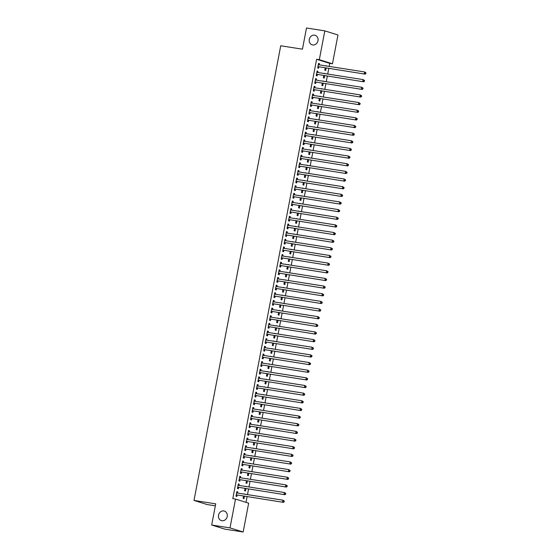 <?xml version="1.0" encoding="UTF-8"?>
<svg xmlns="http://www.w3.org/2000/svg" width="560" height="560" viewBox="0 0 560 560"><rect width="100%" height="100%" fill="white"/><g stroke="black" fill="none" stroke-linecap="round" stroke-linejoin="round"><path stroke-width="0.84" d="M223.804 510.944A4.991 4.389 107.3 0 1 224.357 511.07A4.991 4.389 107.3 0 1 227.143 516.831A4.991 4.389 107.3 0 1 221.935 520.73A4.991 4.389 107.3 0 1 221.382 520.604A4.991 4.389 107.3 0 1 218.596 514.843A4.991 4.389 107.3 0 1 223.804 510.944M314.566 35.168A4.991 4.389 107.3 0 1 315.112 35.301A4.991 4.389 107.3 0 1 317.905 41.062A4.991 4.389 107.3 0 1 312.697 44.961A4.991 4.389 107.3 0 1 312.144 44.828A4.991 4.389 107.3 0 1 309.351 39.067A4.991 4.389 107.3 0 1 314.566 35.168M246.015 502.348L247.1 496.664M247.485 494.62L248.556 489.02M248.948 486.969L250.012 481.369M250.404 479.325L251.475 473.725M251.86 471.681L252.931 466.074M253.323 464.03L254.387 458.43M254.779 456.386L255.85 450.786M256.242 448.735L257.306 443.135M257.698 441.091L258.769 435.491M259.154 433.447L260.225 427.847M260.617 425.796L261.681 420.196M262.073 418.152L263.144 412.552M263.529 410.508L264.6 404.901M264.992 402.857L266.063 397.257M266.448 395.213L267.519 389.613M267.911 387.562L268.975 381.962M269.367 379.918L270.438 374.318M270.823 372.274L271.894 366.674M272.286 364.623L273.35 359.023M273.742 356.979L274.813 351.379M275.205 349.335L276.269 343.728M276.661 341.684L277.732 336.084M278.117 334.04L279.188 328.44M279.58 326.389L280.644 320.789M281.036 318.745L282.107 313.145M282.492 311.101L283.563 305.501M283.955 303.45L285.019 297.85M285.411 295.806L286.482 290.206M286.874 288.162L287.938 282.555M288.33 280.511L289.401 274.911M289.786 272.867L290.857 267.267M291.249 265.216L292.313 259.616M292.705 257.572L293.776 251.972M294.168 249.928L295.232 244.328M295.624 242.277L296.695 236.677M297.08 234.633L298.151 229.033M298.543 226.989L299.607 221.382M299.999 219.338L301.07 213.738M301.455 211.694L302.526 206.094M302.918 204.043L303.982 198.443M304.374 196.399L305.445 190.799M305.837 188.755L306.901 183.155M307.293 181.104L308.364 175.504M308.749 173.46L309.82 167.86M310.212 165.816L311.276 160.209M311.668 158.165L312.739 152.565M313.124 150.521L314.195 144.921M314.587 142.87L315.658 137.27M316.043 135.226L317.114 129.626M317.506 127.582L318.57 121.975M318.962 119.931L320.033 114.331M320.418 112.287L321.489 106.687M321.881 104.643L322.945 99.036M323.337 96.992L324.408 91.392M324.8 89.348L325.864 83.748M326.256 81.697L327.327 76.097M327.712 74.053L328.783 68.453M329.175 66.409L329.749 63.371L332.465 63.798L319.319 59.696L324.821 30.87L337.967 34.972L332.465 63.798M248.654 503.174L243.152 532L230.006 527.905L235.508 499.072L248.654 503.174M230.006 527.905L211.68 525.028L224.826 529.13L243.152 532M215.341 505.827L207.144 504.546L193.998 500.444L280.728 45.78L302.449 49.182L306.495 28L324.821 30.87M245.406 486.276L246.323 486.423L245.385 486.416M245.903 488.6L245.448 491.008L244.559 490.735L244.993 488.46M238.301 484.064L239.218 484.204L238.329 483.931L237.454 488.516L238.343 488.796L238.574 487.557M239.218 484.204L238.987 485.408M248.325 470.988L249.242 471.128L248.297 471.121M248.822 473.305L248.367 475.713L247.478 475.44L247.912 473.165M241.22 468.769L242.13 468.916L241.248 468.636L240.373 473.221L241.255 473.501L241.493 472.262M242.13 468.916L241.906 470.12M251.244 455.693L252.154 455.833L251.216 455.826M251.741 458.017L251.279 460.425L250.39 460.145L250.824 457.87M244.139 453.474L245.049 453.621L244.16 453.341L243.285 457.933L244.174 458.206L244.412 456.967M245.049 453.621L244.818 454.825M254.163 440.398L255.073 440.538L254.135 440.531M254.66 442.722L254.198 445.13L253.309 444.85L253.743 442.582M247.051 438.186L247.968 438.326L247.079 438.053L246.204 442.638L247.093 442.918L247.331 441.679M247.968 438.326L247.737 439.53M257.075 425.103L257.992 425.25L257.054 425.243M257.572 427.427L257.117 429.835L256.228 429.562L256.662 427.287M249.97 422.891L250.887 423.031L249.998 422.758L249.123 427.343L250.012 427.623L250.243 426.384M250.887 423.031L250.656 424.235M259.994 409.815L260.911 409.955L259.966 409.948M260.491 412.132L260.036 414.54L259.147 414.267L259.581 411.992M252.889 407.596L253.806 407.743L252.917 407.463L252.042 412.048L252.924 412.328L253.162 411.089M253.806 407.743L253.575 408.947M262.913 394.52L263.823 394.66L262.885 394.653M263.41 396.844L262.948 399.252L262.059 398.972L262.493 396.697M255.808 392.301L256.718 392.448L255.829 392.168L254.954 396.76L255.843 397.033L256.081 395.794M256.718 392.448L256.487 393.652M265.832 379.225L266.742 379.365L265.804 379.358M266.329 381.549L265.867 383.957L264.978 383.677L265.412 381.409M258.727 377.013L259.637 377.153L258.748 376.88L257.873 381.465L258.762 381.745L259 380.506M259.637 377.153L259.406 378.357M268.744 363.93L269.661 364.077L268.723 364.07M269.248 366.254L268.786 368.662L267.897 368.389L268.331 366.114M261.639 361.718L262.556 361.858L261.667 361.585L260.792 366.17L261.681 366.45L261.919 365.211M262.556 361.858L262.325 363.062M271.663 348.642L272.58 348.782L271.635 348.775M272.16 350.959L271.705 353.367L270.816 353.094L271.25 350.819M264.558 346.423L265.475 346.57L264.586 346.29L263.711 350.875L264.6 351.155L264.831 349.916M265.475 346.57L265.244 347.774M274.582 333.347L275.492 333.487L274.554 333.48M275.079 335.671L274.617 338.079L273.735 337.799L274.162 335.524M267.477 331.128L268.387 331.275L267.498 330.995L266.623 335.587L267.512 335.86L267.75 334.621M268.387 331.275L268.163 332.479M277.501 318.052L278.411 318.192L277.473 318.185M277.998 320.376L277.536 322.784L276.647 322.504L277.081 320.236M270.396 315.84L271.306 315.98L270.417 315.707L269.542 320.292L270.431 320.572L270.669 319.333M271.306 315.98L271.075 317.184M280.413 302.757L281.33 302.904L280.392 302.897M280.917 305.081L280.455 307.489L279.566 307.216L280 304.941M273.308 300.545L274.225 300.685L273.336 300.412L272.461 304.997L273.35 305.277L273.588 304.038M274.225 300.685L273.994 301.889M283.332 287.469L284.249 287.609L283.311 287.602M283.829 289.786L283.374 292.194L282.485 291.921L282.919 289.646M276.227 285.25L277.144 285.397L276.255 285.117L275.38 289.702L276.269 289.982L276.5 288.743M277.144 285.397L276.913 286.601M286.251 272.174L287.168 272.314L286.223 272.307M286.748 274.498L286.286 276.906L285.404 276.626L285.838 274.351M279.146 269.955L280.056 270.102L279.167 269.822L278.292 274.414L279.181 274.687L279.419 273.448M280.056 270.102L279.832 271.306M289.17 256.879L290.08 257.019L289.142 257.012M289.667 259.203L289.205 261.611L288.316 261.331L288.75 259.056M282.065 254.667L282.975 254.807L282.086 254.534L281.211 259.119L282.1 259.399L282.338 258.16M282.975 254.807L282.744 256.011M292.082 241.584L292.999 241.731L292.061 241.724M292.586 243.908L292.124 246.316L291.235 246.043L291.669 243.768M284.977 239.372L285.894 239.512L285.005 239.239L284.13 243.824L285.019 244.104L285.257 242.865M285.894 239.512L285.663 240.716M295.001 226.296L295.918 226.436L294.98 226.429M295.498 228.613L295.043 231.021L294.154 230.748L294.588 228.473M287.896 224.077L288.813 224.224L287.924 223.944L287.049 228.529L287.938 228.809L288.169 227.57M288.813 224.224L288.582 225.428M297.92 211.001L298.837 211.141L297.892 211.134M298.417 213.325L297.962 215.733L297.073 215.453L297.507 213.178M290.815 208.782L291.725 208.929L290.843 208.649L289.968 213.241L290.85 213.514L291.088 212.275M291.725 208.929L291.501 210.133M300.839 195.706L301.749 195.846L300.811 195.839M301.336 198.03L300.874 200.438L299.985 200.158L300.419 197.883M293.734 193.494L294.644 193.634L293.755 193.361L292.88 197.946L293.769 198.219L294.007 196.987M294.644 193.634L294.413 194.838M303.758 180.411L304.668 180.558L303.73 180.551M304.255 182.735L303.793 185.143L302.904 184.87L303.338 182.595M296.646 178.199L297.563 178.339L296.674 178.066L295.799 182.651L296.688 182.931L296.926 181.692M297.563 178.339L297.332 179.543M306.67 165.123L307.587 165.263L306.649 165.256M307.167 167.44L306.712 169.848L305.823 169.575L306.257 167.3M299.565 162.904L300.482 163.051L299.593 162.771L298.718 167.356L299.607 167.636L299.838 166.397M300.482 163.051L300.251 164.255M309.589 149.828L310.506 149.968L309.561 149.961M310.086 152.152L309.631 154.56L308.742 154.28L309.176 152.005M302.484 147.609L303.394 147.756L302.512 147.476L301.637 152.068L302.519 152.341L302.757 151.102M303.394 147.756L303.17 148.96M312.508 134.533L313.418 134.673L312.48 134.666M313.005 136.857L312.543 139.265L311.654 138.985L312.088 136.71M305.403 132.321L306.313 132.461L305.424 132.188L304.549 136.773L305.438 137.046L305.676 135.814M306.313 132.461L306.082 133.665M315.427 119.238L316.337 119.385L315.399 119.378M315.924 121.562L315.462 123.97L314.573 123.697L315.007 121.422M308.315 117.026L309.232 117.166L308.343 116.893L307.468 121.478L308.357 121.758L308.595 120.519M309.232 117.166L309.001 118.37M318.339 103.95L319.256 104.09L318.318 104.083M318.836 106.267L318.381 108.675L317.492 108.402L317.926 106.127M311.234 101.731L312.151 101.878L311.262 101.598L310.387 106.183L311.276 106.463L311.507 105.224M312.151 101.878L311.92 103.082M321.258 88.655L322.175 88.795L321.23 88.788M321.755 90.979L321.3 93.387L320.411 93.107L320.845 90.832M314.153 86.436L315.07 86.583L314.181 86.303L313.306 90.895L314.195 91.168L314.426 89.929M315.07 86.583L314.839 87.787M324.177 73.36L325.087 73.5L324.149 73.493M324.674 75.684L324.212 78.092L323.33 77.812L323.757 75.537M317.072 71.148L317.982 71.288L317.093 71.015L316.218 75.6L317.107 75.873L317.345 74.641M317.982 71.288L317.751 72.492M329.749 63.371L316.603 59.276L232.792 498.652L235.508 499.072M318.528 63.497L319.445 63.644L318.556 63.364L317.681 67.956L318.57 68.229L318.801 66.99M319.445 63.644L319.214 64.848M325.633 65.716L326.55 65.856L325.612 65.849M326.13 68.04L325.675 70.441L324.786 70.168L325.22 67.893M315.609 78.792L316.526 78.932L315.637 78.659L314.762 83.244L315.651 83.524L315.889 82.285M316.526 78.932L316.295 80.136M322.721 81.004L323.631 81.151L322.693 81.144M323.218 83.328L322.756 85.736L321.867 85.463L322.301 83.188M312.697 94.087L313.607 94.227L312.718 93.954L311.843 98.539L312.732 98.819L312.97 97.58M313.607 94.227L313.376 95.431M319.802 96.299L320.712 96.446L319.774 96.432M320.299 98.623L319.837 101.031L318.948 100.751L319.382 98.483M309.778 109.375L310.688 109.522L309.806 109.242L308.924 113.834L309.813 114.107L310.051 112.875M310.688 109.522L310.464 110.726M316.883 111.594L317.8 111.734L316.855 111.727M317.38 113.918L316.918 116.326L316.036 116.046L316.47 113.771M306.859 124.67L307.776 124.817L306.887 124.537L306.012 129.129L306.901 129.402L307.132 128.163M307.776 124.817L307.545 126.021M313.964 126.889L314.881 127.029L313.943 127.022M314.461 129.213L314.006 131.621L313.117 131.341L313.551 129.066M303.94 139.965L304.857 140.105L303.968 139.832L303.093 144.417L303.982 144.697L304.22 143.458M304.857 140.105L304.626 141.316M311.045 142.177L311.962 142.324L311.024 142.317M311.549 144.501L311.087 146.909L310.198 146.636L310.632 144.361M301.028 155.26L301.938 155.4L301.049 155.127L300.174 159.712L301.063 159.992L301.301 158.753M301.938 155.4L301.707 156.604M308.133 157.472L309.043 157.619L308.105 157.605M308.63 159.796L308.168 162.204L307.279 161.924L307.713 159.656M298.109 170.548L299.019 170.695L298.13 170.415L297.255 175.007L298.144 175.28L298.382 174.048M299.019 170.695L298.795 171.899M305.214 172.767L306.124 172.907L305.186 172.9M305.711 175.091L305.249 177.499L304.367 177.219L304.801 174.944M295.19 185.843L296.107 185.99L295.218 185.71L294.343 190.302L295.232 190.575L295.463 189.336M296.107 185.99L295.876 187.194M302.295 188.062L303.212 188.202L302.267 188.195M302.792 190.386L302.337 192.794L301.448 192.514L301.882 190.239M292.271 201.138L293.188 201.278L292.299 201.005L291.424 205.59L292.313 205.87L292.551 204.631M293.188 201.278L292.957 202.489M299.376 203.35L300.293 203.497L299.355 203.49M299.88 205.674L299.418 208.082L298.529 207.809L298.963 205.534M289.359 216.433L290.269 216.573L289.38 216.3L288.505 220.885L289.394 221.165L289.632 219.926M290.269 216.573L290.038 217.777M296.464 218.645L297.374 218.792L296.436 218.778M296.961 220.969L296.499 223.377L295.61 223.097L296.044 220.829M286.44 231.721L287.35 231.868L286.461 231.588L285.586 236.18L286.475 236.453L286.713 235.221M287.35 231.868L287.119 233.072M293.545 233.94L294.455 234.08L293.517 234.073M294.042 236.264L293.58 238.672L292.691 238.392L293.125 236.117M283.521 247.016L284.438 247.163L283.549 246.883L282.674 251.475L283.563 251.748L283.794 250.509M284.438 247.163L284.207 248.367M290.626 249.235L291.543 249.375L290.598 249.368M291.123 251.559L290.668 253.967L289.779 253.687L290.213 251.412M280.602 262.311L281.519 262.451L280.63 262.178L279.755 266.763L280.644 267.043L280.875 265.804M281.519 262.451L281.288 263.662M287.707 264.523L288.624 264.67L287.686 264.663M288.204 266.847L287.749 269.255L286.86 268.982L287.294 266.707M277.683 277.606L278.6 277.746L277.711 277.473L276.836 282.058L277.725 282.338L277.963 281.099M278.6 277.746L278.369 278.95M284.795 279.818L285.705 279.965L284.767 279.951M285.292 282.142L284.83 284.55L283.941 284.27L284.375 282.002M274.771 292.901L275.681 293.041L274.792 292.761L273.917 297.353L274.806 297.626L275.044 296.394M275.681 293.041L275.45 294.245M281.876 295.113L282.786 295.253L281.848 295.246M282.373 297.437L281.911 299.845L281.022 299.565L281.456 297.29M271.852 308.189L272.762 308.336L271.88 308.056L271.005 312.648L271.887 312.921L272.125 311.682M272.762 308.336L272.538 309.54M278.957 310.408L279.874 310.548L278.929 310.541M279.454 312.732L278.999 315.14L278.11 314.86L278.544 312.585M268.933 323.484L269.85 323.624L268.961 323.351L268.086 327.936L268.975 328.216L269.206 326.977M269.85 323.624L269.619 324.835M276.038 325.696L276.955 325.843L276.017 325.836M276.535 328.02L276.08 330.428L275.191 330.155L275.625 327.88M266.014 338.779L266.931 338.919L266.042 338.646L265.167 343.231L266.056 343.511L266.294 342.272M266.931 338.919L266.7 340.123M273.126 340.991L274.036 341.138L273.098 341.124M273.623 343.315L273.161 345.723L272.272 345.443L272.706 343.175M263.102 354.074L264.012 354.214L263.123 353.934L262.248 358.526L263.137 358.799L263.375 357.567M264.012 354.214L263.781 355.418M270.207 356.286L271.117 356.426L270.179 356.419M270.704 358.61L270.242 361.018L269.353 360.738L269.787 358.463M260.183 369.362L261.093 369.509L260.211 369.229L259.336 373.821L260.218 374.094L260.456 372.855M261.093 369.509L260.869 370.713M267.288 371.581L268.205 371.721L267.26 371.714M267.785 373.905L267.33 376.313L266.441 376.033L266.875 373.758M257.264 384.657L258.181 384.797L257.292 384.524L256.417 389.109L257.306 389.389L257.537 388.15M258.181 384.797L257.95 386.008M264.369 386.869L265.286 387.016L264.348 387.009M264.866 389.193L264.411 391.601L263.522 391.328L263.956 389.053M254.345 399.952L255.262 400.092L254.373 399.819L253.498 404.404L254.387 404.684L254.625 403.445M255.262 400.092L255.031 401.296M261.45 402.164L262.367 402.311L261.429 402.297M261.954 404.488L261.492 406.896L260.603 406.616L261.037 404.348M251.433 415.247L252.343 415.387L251.454 415.107L250.579 419.699L251.468 419.972L251.706 418.74M252.343 415.387L252.112 416.591M258.538 417.459L259.448 417.599L258.51 417.592M259.035 419.783L258.573 422.191L257.684 421.911L258.118 419.636M248.514 430.535L249.424 430.682L248.535 430.402L247.66 434.994L248.549 435.267L248.787 434.028M249.424 430.682L249.2 431.886M255.619 432.754L256.529 432.894L255.591 432.887M256.116 435.078L255.654 437.486L254.772 437.206L255.206 434.931M245.595 445.83L246.512 445.97L245.623 445.697L244.748 450.282L245.637 450.562L245.868 449.323M246.512 445.97L246.281 447.181M252.7 448.042L253.617 448.189L252.679 448.182M253.197 450.366L252.742 452.774L251.853 452.501L252.287 450.226M242.676 461.125L243.593 461.265L242.704 460.992L241.829 465.577L242.718 465.857L242.956 464.618M243.593 461.265L243.362 462.469M249.781 463.337L250.698 463.484L249.76 463.47M250.285 465.661L249.823 468.069L248.934 467.789L249.368 465.521M239.764 476.42L240.674 476.56L239.785 476.28L238.91 480.872L239.799 481.145L240.037 479.913M240.674 476.56L240.443 477.764M246.869 478.632L247.779 478.772L246.841 478.765M247.366 480.956L246.904 483.364L246.015 483.084L246.449 480.809M236.845 491.708L237.755 491.855L236.866 491.575L235.991 496.167L236.88 496.44L237.118 495.201M237.755 491.855L237.524 493.059M243.95 493.927L244.86 494.067L243.922 494.06M244.447 496.251L243.985 498.659L243.103 498.379L243.53 496.104M316.603 59.276L319.319 59.696M211.68 525.028L215.719 503.853L193.998 500.444M318.29 66.668L365.134 74.144L318.29 66.668A0.777 0.686 -72.7 0 0 318.024 66.689L317.919 66.717M365.498 73.521L364.245 73.871L364.609 71.96L366.002 72.863L365.645 72.751L365.498 73.521L366.002 72.863M318.318 64.603L318.409 64.666A0.777 0.686 -72.7 0 0 318.654 64.757L364.609 71.96L365.645 72.751M319.179 66.948A0.777 0.686 -72.7 0 0 318.913 66.962L317.814 67.263M318.374 64.323L319.137 64.834M365.134 74.144L365.855 73.626M316.827 74.319L363.671 81.795L316.827 74.319A0.777 0.686 -72.7 0 0 316.568 74.333L316.456 74.361M364.042 81.165L362.782 81.515L363.146 79.604L364.546 80.514L364.189 80.402L364.042 81.165L364.399 81.277L364.546 80.514M316.862 72.247L316.953 72.31A0.777 0.686 -72.7 0 0 317.191 72.408L363.146 79.604L364.189 80.402M317.716 74.592A0.777 0.686 -72.7 0 0 317.45 74.606L316.351 74.907M316.911 71.967L317.681 72.478M363.671 81.795L364.399 81.277M315.371 81.963L362.215 89.439L315.371 81.963A0.777 0.686 -72.7 0 0 315.105 81.977L315 82.005M362.586 88.809L361.326 89.166L361.69 87.255L363.083 88.158L362.586 88.809L363.083 88.158M315.399 79.898L315.49 79.954A0.777 0.686 -72.7 0 0 315.735 80.052L361.69 87.255L362.733 88.046M316.26 82.243A0.777 0.686 -72.7 0 0 315.994 82.257L314.895 82.558M315.455 79.618L316.225 80.129M362.215 89.439L362.936 88.921M313.915 89.607L360.752 97.09L313.915 89.607A0.777 0.686 -72.7 0 0 313.649 89.628L313.537 89.656M361.123 96.46L359.87 96.81L360.234 94.899L361.627 95.802L361.27 95.69L361.123 96.46L361.48 96.572L361.627 95.802M313.943 87.542L314.034 87.605A0.777 0.686 -72.7 0 0 314.279 87.696L360.234 94.899L361.27 95.69M314.797 89.887A0.777 0.686 -72.7 0 0 314.538 89.901L313.432 90.202M313.999 87.262L314.762 87.773M360.752 97.09L361.48 96.572M312.452 97.258L359.296 104.734L312.452 97.258A0.777 0.686 -72.7 0 0 312.186 97.272L312.081 97.3M359.667 104.104L358.407 104.454L358.771 102.543L360.171 103.453L359.814 103.341L359.667 104.104L360.024 104.216L360.171 103.453M312.487 95.186L312.578 95.249A0.777 0.686 -72.7 0 0 312.816 95.347L358.771 102.543L359.814 103.341M313.341 97.531A0.777 0.686 -72.7 0 0 313.075 97.552L311.976 97.853M312.536 94.906L313.306 95.424M359.296 104.734L360.024 104.216M310.996 104.902L357.84 112.378L310.996 104.902A0.777 0.686 -72.7 0 0 310.73 104.916L310.625 104.951M358.211 111.748L356.951 112.105L357.315 110.194L358.708 111.097L358.351 110.985L358.211 111.748L358.708 111.097M311.024 102.837L311.115 102.9A0.777 0.686 -72.7 0 0 311.36 102.991L357.315 110.194L358.351 110.985M311.885 105.182A0.777 0.686 -72.7 0 0 311.619 105.196L310.52 105.497M311.08 102.557L311.843 103.068M357.84 112.378L358.561 111.86M309.533 112.553L356.377 120.029L309.533 112.553A0.777 0.686 -72.7 0 0 309.274 112.567L309.162 112.595M356.748 119.399L355.488 119.749L355.852 117.838L357.252 118.741L356.748 119.399L357.105 119.511L357.252 118.741M309.568 110.481L309.659 110.544A0.777 0.686 -72.7 0 0 309.897 110.635L355.852 117.838L356.895 118.636M310.422 112.826A0.777 0.686 -72.7 0 0 310.163 112.84L309.057 113.141M309.617 110.201L310.387 110.712M356.377 120.029L357.105 119.511M308.077 120.197L354.921 127.673L308.077 120.197A0.777 0.686 -72.7 0 0 307.811 120.211L307.706 120.239M355.292 127.043L354.032 127.4L354.396 125.482L355.789 126.392L355.292 127.043L355.649 127.155L355.789 126.392M308.105 118.132L308.196 118.188A0.777 0.686 -72.7 0 0 308.441 118.286L354.396 125.482L355.439 126.28M308.966 120.47A0.777 0.686 -72.7 0 0 308.7 120.491L307.601 120.792M308.161 117.852L308.931 118.363M354.921 127.673L355.649 127.155M306.621 127.841L353.465 135.317L306.621 127.841A0.777 0.686 -72.7 0 0 306.355 127.862L306.243 127.89M353.829 134.694L352.576 135.044L352.94 133.133L354.333 134.036L353.976 133.924L353.829 134.694L354.333 134.036M306.649 125.776L306.74 125.839A0.777 0.686 -72.7 0 0 306.985 125.93L352.94 133.133L353.976 133.924M307.51 128.121A0.777 0.686 -72.7 0 0 307.244 128.135L306.145 128.436M306.705 125.496L307.468 126.007M353.465 135.317L354.186 134.799M305.158 135.492L352.002 142.968L305.158 135.492A0.777 0.686 -72.7 0 0 304.899 135.506L304.787 135.534M352.373 142.338L351.113 142.688L351.477 140.777L352.877 141.687L352.52 141.575L352.373 142.338L352.73 142.45L352.877 141.687M305.193 133.42L305.284 133.483A0.777 0.686 -72.7 0 0 305.522 133.581L351.477 140.777L352.52 141.575M306.047 135.765A0.777 0.686 -72.7 0 0 305.781 135.779L304.682 136.08M305.242 133.14L306.012 133.651M352.002 142.968L352.73 142.45M303.702 143.136L350.546 150.612L303.702 143.136A0.777 0.686 -72.7 0 0 303.436 143.15L303.331 143.178M350.917 149.982L349.657 150.339L350.021 148.428L351.414 149.331L351.057 149.219L350.917 149.982L351.414 149.331M303.73 141.071L303.821 141.127A0.777 0.686 -72.7 0 0 304.066 141.225L350.021 148.428L351.057 149.219M304.591 143.416A0.777 0.686 -72.7 0 0 304.325 143.43L303.226 143.731M303.786 140.791L304.556 141.302M350.546 150.612L351.267 150.094M302.239 150.78L349.083 158.263L302.239 150.78A0.777 0.686 -72.7 0 0 301.98 150.801L301.868 150.829M349.454 157.633L348.194 157.983L348.565 156.072L349.958 156.975L349.601 156.863L349.454 157.633L349.811 157.745L349.958 156.975M302.274 148.715L302.365 148.778A0.777 0.686 -72.7 0 0 302.61 148.869L348.565 156.072L349.601 156.863M303.128 151.06A0.777 0.686 -72.7 0 0 302.869 151.074L301.763 151.375M302.33 148.435L303.093 148.946M349.083 158.263L349.811 157.745M300.783 158.431L347.627 165.907L300.783 158.431A0.777 0.686 -72.7 0 0 300.517 158.445L300.412 158.473M347.998 165.277L346.738 165.627L347.102 163.716L348.495 164.626L347.998 165.277L348.355 165.389L348.495 164.626M300.811 156.359L300.902 156.422A0.777 0.686 -72.7 0 0 301.147 156.52L347.102 163.716L348.145 164.514M301.672 158.704A0.777 0.686 -72.7 0 0 301.406 158.725L300.307 159.026M300.867 156.079L301.637 156.597M347.627 165.907L348.355 165.389M299.327 166.075L346.171 173.551L299.327 166.075A0.777 0.686 -72.7 0 0 299.061 166.089L298.956 166.124M346.535 172.921L345.282 173.278L345.646 171.367L347.039 172.27L346.682 172.158L346.535 172.921L346.892 173.033L347.039 172.27M299.355 164.01L299.446 164.073A0.777 0.686 -72.7 0 0 299.691 164.164L345.646 171.367L346.682 172.158M300.216 166.355A0.777 0.686 -72.7 0 0 299.95 166.369L298.851 166.67M299.411 163.73L300.174 164.241M346.171 173.551L346.892 173.033M297.864 173.726L344.708 181.202L297.864 173.726A0.777 0.686 -72.7 0 0 297.605 173.74L297.493 173.768M345.079 180.572L343.819 180.922L344.183 179.011L345.583 179.914L345.079 180.572L345.436 180.684L345.583 179.914M297.899 171.654L297.99 171.717A0.777 0.686 -72.7 0 0 298.228 171.808L344.183 179.011L345.226 179.809M298.753 173.999A0.777 0.686 -72.7 0 0 298.494 174.013L297.388 174.314M297.948 171.374L298.718 171.885M344.708 181.202L345.436 180.684M296.408 181.37L343.252 188.846L296.408 181.37A0.777 0.686 -72.7 0 0 296.142 181.384L296.037 181.412M343.623 188.216L342.363 188.573L342.727 186.655L344.12 187.565L343.623 188.216L344.12 187.565M296.436 179.305L296.527 179.361A0.777 0.686 -72.7 0 0 296.772 179.459L342.727 186.655L343.77 187.453M297.297 181.643A0.777 0.686 -72.7 0 0 297.031 181.664L295.932 181.965M296.492 179.025L297.262 179.536M343.252 188.846L343.973 188.328M294.952 189.014L341.789 196.49L294.952 189.014A0.777 0.686 -72.7 0 0 294.686 189.035L294.574 189.063M342.16 195.867L340.907 196.217L341.271 194.306L342.664 195.209L342.307 195.097L342.16 195.867L342.664 195.209M294.98 186.949L295.071 187.012A0.777 0.686 -72.7 0 0 295.316 187.103L341.271 194.306L342.307 195.097M295.834 189.294A0.777 0.686 -72.7 0 0 295.575 189.308L294.469 189.609M295.036 186.669L295.799 187.18M341.789 196.49L342.517 195.972M293.489 196.665L340.333 204.141L293.489 196.665A0.777 0.686 -72.7 0 0 293.223 196.679L293.118 196.707M340.704 203.511L339.444 203.861L339.808 201.95L341.208 202.86L340.851 202.748L340.704 203.511L341.061 203.623L341.208 202.86M293.524 194.593L293.615 194.656A0.777 0.686 -72.7 0 0 293.853 194.754L339.808 201.95L340.851 202.748M294.378 196.938A0.777 0.686 -72.7 0 0 294.112 196.952L293.013 197.253M293.573 194.313L294.343 194.824M340.333 204.141L341.061 203.623M292.033 204.309L338.877 211.785L292.033 204.309A0.777 0.686 -72.7 0 0 291.767 204.323L291.662 204.358M339.248 211.155L337.988 211.512L338.352 209.601L339.745 210.504L339.388 210.392L339.248 211.155L339.745 210.504M292.061 202.244L292.152 202.3A0.777 0.686 -72.7 0 0 292.397 202.398L338.352 209.601L339.388 210.392M292.922 204.589A0.777 0.686 -72.7 0 0 292.656 204.603L291.557 204.904M292.117 201.964L292.887 202.475M338.877 211.785L339.598 211.267M290.57 211.953L337.414 219.436L290.57 211.953A0.777 0.686 -72.7 0 0 290.311 211.974L290.199 212.002M337.785 218.806L336.525 219.156L336.896 217.245L338.289 218.148L337.932 218.036L337.785 218.806L338.142 218.918L338.289 218.148M290.605 209.888L290.696 209.951A0.777 0.686 -72.7 0 0 290.941 210.042L336.896 217.245L337.932 218.036M291.459 212.233A0.777 0.686 -72.7 0 0 291.2 212.247L290.094 212.548M290.654 209.608L291.424 210.119M337.414 219.436L338.142 218.918M289.114 219.604L335.958 227.08L289.114 219.604A0.777 0.686 -72.7 0 0 288.848 219.618L288.743 219.646M336.329 226.45L335.069 226.8L335.433 224.889L336.826 225.799L336.329 226.45L336.686 226.562L336.826 225.799M289.142 217.532L289.233 217.595A0.777 0.686 -72.7 0 0 289.478 217.693L335.433 224.889L336.476 225.687M290.003 219.877A0.777 0.686 -72.7 0 0 289.737 219.898L288.638 220.199M289.198 217.252L289.968 217.77M335.958 227.08L336.686 226.562M287.658 227.248L334.502 234.724L287.658 227.248A0.777 0.686 -72.7 0 0 287.392 227.262L287.28 227.297M334.866 234.094L333.613 234.451L333.977 232.54L335.37 233.443L335.013 233.331L334.866 234.094L335.223 234.206L335.37 233.443M287.686 225.183L287.777 225.246A0.777 0.686 -72.7 0 0 288.022 225.337L333.977 232.54L335.013 233.331M288.547 227.528A0.777 0.686 -72.7 0 0 288.281 227.542L287.182 227.843M287.742 224.903L288.505 225.414M334.502 234.724L335.223 234.206M286.195 234.899L333.039 242.375L286.195 234.899A0.777 0.686 -72.7 0 0 285.936 234.913L285.824 234.941M333.41 241.745L332.15 242.095L332.514 240.184L333.914 241.087L333.41 241.745L333.767 241.857L333.914 241.087M286.23 232.827L286.321 232.89A0.777 0.686 -72.7 0 0 286.559 232.981L332.514 240.184L333.557 240.982M287.084 235.172A0.777 0.686 -72.7 0 0 286.818 235.186L285.719 235.487M286.279 232.547L287.049 233.058M333.039 242.375L333.767 241.857M284.739 242.543L331.583 250.019L284.739 242.543A0.777 0.686 -72.7 0 0 284.473 242.557L284.368 242.585M331.954 249.389L330.694 249.746L331.058 247.828L332.451 248.738L332.094 248.626L331.954 249.389L332.451 248.738M284.767 240.478L284.858 240.534A0.777 0.686 -72.7 0 0 285.103 240.632L331.058 247.828L332.094 248.626M285.628 242.816A0.777 0.686 -72.7 0 0 285.362 242.837L284.263 243.138M284.823 240.198L285.593 240.709M331.583 250.019L332.304 249.501M283.283 250.187L330.12 257.663L283.283 250.187A0.777 0.686 -72.7 0 0 283.017 250.208L282.905 250.236M330.491 257.04L329.238 257.39L329.602 255.479L330.995 256.382L330.638 256.27L330.491 257.04L330.995 256.382M283.311 248.122L283.402 248.185A0.777 0.686 -72.7 0 0 283.647 248.276L329.602 255.479L330.638 256.27M284.165 250.467A0.777 0.686 -72.7 0 0 283.906 250.481L282.8 250.782M283.367 247.842L284.13 248.353M330.12 257.663L330.848 257.145M281.82 257.838L328.664 265.314L281.82 257.838A0.777 0.686 -72.7 0 0 281.554 257.852L281.449 257.88M329.035 264.684L327.775 265.034L328.139 263.123L329.532 264.033L329.035 264.684L329.392 264.796L329.532 264.033M281.855 255.766L281.946 255.829A0.777 0.686 -72.7 0 0 282.184 255.927L328.139 263.123L329.182 263.921M282.709 258.111A0.777 0.686 -72.7 0 0 282.443 258.125L281.344 258.426M281.904 255.486L282.674 256.004M328.664 265.314L329.392 264.796M280.364 265.482L327.208 272.958L280.364 265.482A0.777 0.686 -72.7 0 0 280.098 265.496L279.993 265.531M327.579 272.328L326.319 272.685L326.683 270.774L328.076 271.677L327.719 271.565L327.579 272.328L328.076 271.677M280.392 263.417L280.483 263.473A0.777 0.686 -72.7 0 0 280.728 263.571L326.683 270.774L327.719 271.565M281.253 265.762A0.777 0.686 -72.7 0 0 280.987 265.776L279.888 266.077M280.448 263.137L281.211 263.648M327.208 272.958L327.929 272.44M278.901 273.126L325.745 280.609L278.901 273.126A0.777 0.686 -72.7 0 0 278.642 273.147L278.53 273.175M326.116 279.979L324.856 280.329L325.22 278.418L326.62 279.321L326.116 279.979L326.473 280.091L326.62 279.321M278.936 271.061L279.027 271.124A0.777 0.686 -72.7 0 0 279.265 271.215L325.22 278.418L326.263 279.216M279.79 273.406A0.777 0.686 -72.7 0 0 279.531 273.42L278.425 273.721M278.985 270.781L279.755 271.292M325.745 280.609L326.473 280.091M277.445 280.777L324.289 288.253L277.445 280.777A0.777 0.686 -72.7 0 0 277.179 280.791L277.074 280.819M324.66 287.623L323.4 287.973L323.764 286.062L325.157 286.972L324.66 287.623L325.017 287.735L325.157 286.972M277.473 278.705L277.564 278.768A0.777 0.686 -72.7 0 0 277.809 278.866L323.764 286.062L324.807 286.86M278.334 281.05A0.777 0.686 -72.7 0 0 278.068 281.071L276.969 281.372M277.529 278.425L278.299 278.943M324.289 288.253L325.017 287.735M275.989 288.421L322.826 295.897L275.989 288.421A0.777 0.686 -72.7 0 0 275.723 288.435L275.611 288.47M323.197 295.267L321.944 295.624L322.308 293.713L323.701 294.616L323.344 294.504L323.197 295.267L323.554 295.379L323.701 294.616M276.017 286.356L276.108 286.419A0.777 0.686 -72.7 0 0 276.353 286.51L322.308 293.713L323.344 294.504M276.871 288.701A0.777 0.686 -72.7 0 0 276.612 288.715L275.513 289.016M276.073 286.076L276.836 286.587M322.826 295.897L323.554 295.379M274.526 296.072L321.37 303.548L274.526 296.072A0.777 0.686 -72.7 0 0 274.267 296.086L274.155 296.114M321.741 302.918L320.481 303.268L320.845 301.357L322.245 302.26L321.741 302.918L322.098 303.03L322.245 302.26M274.561 294L274.652 294.063A0.777 0.686 -72.7 0 0 274.89 294.154L320.845 301.357L321.888 302.155M275.415 296.345A0.777 0.686 -72.7 0 0 275.149 296.359L274.05 296.66M274.61 293.72L275.38 294.231M321.37 303.548L322.098 303.03M273.07 303.716L319.914 311.192L273.07 303.716A0.777 0.686 -72.7 0 0 272.804 303.73L272.699 303.758M320.285 310.562L319.025 310.919L319.389 309.001L320.782 309.911L320.425 309.799L320.285 310.562L320.782 309.911M273.098 301.651L273.189 301.707A0.777 0.686 -72.7 0 0 273.434 301.805L319.389 309.001L320.425 309.799M273.959 303.989A0.777 0.686 -72.7 0 0 273.693 304.01L272.594 304.311M273.154 301.371L273.924 301.882M319.914 311.192L320.635 310.674M271.607 311.36L318.451 318.836L271.607 311.36A0.777 0.686 -72.7 0 0 271.348 311.381L271.236 311.409M318.822 318.213L317.562 318.563L317.933 316.652L319.326 317.555L318.969 317.443L318.822 318.213L319.326 317.555M271.642 309.295L271.733 309.358A0.777 0.686 -72.7 0 0 271.978 309.449L317.933 316.652L318.969 317.443M272.496 311.64A0.777 0.686 -72.7 0 0 272.237 311.654L271.131 311.955M271.698 309.015L272.461 309.526M318.451 318.836L319.179 318.318M270.151 319.011L316.995 326.487L270.151 319.011A0.777 0.686 -72.7 0 0 269.885 319.025L269.78 319.053M317.366 325.857L316.106 326.207L316.47 324.296L317.863 325.206L317.366 325.857L317.723 325.969L317.863 325.206M270.179 316.939L270.27 317.002A0.777 0.686 -72.7 0 0 270.515 317.1L316.47 324.296L317.513 325.094M271.04 319.284A0.777 0.686 -72.7 0 0 270.774 319.298L269.675 319.599M270.235 316.659L271.005 317.177M316.995 326.487L317.723 325.969M268.695 326.655L315.539 334.131L268.695 326.655A0.777 0.686 -72.7 0 0 268.429 326.669L268.324 326.704M315.903 333.501L314.65 333.858L315.014 331.947L316.407 332.85L316.05 332.738L315.903 333.501L316.26 333.613L316.407 332.85M268.723 324.59L268.814 324.646A0.777 0.686 -72.7 0 0 269.059 324.744L315.014 331.947L316.05 332.738M269.584 326.935A0.777 0.686 -72.7 0 0 269.318 326.949L268.219 327.25M268.779 324.31L269.542 324.821M315.539 334.131L316.26 333.613M267.232 334.299L314.076 341.782L267.232 334.299A0.777 0.686 -72.7 0 0 266.973 334.32L266.861 334.348M314.447 341.152L313.187 341.502L313.551 339.591L314.951 340.494L314.447 341.152L314.804 341.264L314.951 340.494M267.267 332.234L267.358 332.297A0.777 0.686 -72.7 0 0 267.596 332.388L313.551 339.591L314.594 340.389M268.121 334.579A0.777 0.686 -72.7 0 0 267.855 334.593L266.756 334.894M267.316 331.954L268.086 332.465M314.076 341.782L314.804 341.264M265.776 341.95L312.62 349.426L265.776 341.95A0.777 0.686 -72.7 0 0 265.51 341.964L265.405 341.992M312.991 348.796L311.731 349.146L312.095 347.235L313.488 348.145L312.991 348.796L313.488 348.145M265.804 339.878L265.895 339.941A0.777 0.686 -72.7 0 0 266.14 340.039L312.095 347.235L313.138 348.033M266.665 342.223A0.777 0.686 -72.7 0 0 266.399 342.244L265.3 342.545M265.86 339.598L266.63 340.116M312.62 349.426L313.341 348.908M264.32 349.594L311.157 357.07L264.32 349.594A0.777 0.686 -72.7 0 0 264.054 349.608L263.942 349.643M311.528 356.447L310.275 356.797L310.639 354.886L312.032 355.789L311.675 355.677L311.528 356.447L312.032 355.789M264.348 347.529L264.439 347.592A0.777 0.686 -72.7 0 0 264.684 347.683L310.639 354.886L311.675 355.677M265.202 349.874A0.777 0.686 -72.7 0 0 264.943 349.888L263.837 350.189M264.404 347.249L265.167 347.76M311.157 357.07L311.885 356.552M262.857 357.245L309.701 364.721L262.857 357.245A0.777 0.686 -72.7 0 0 262.591 357.259L262.486 357.287M310.072 364.091L308.812 364.441L309.176 362.53L310.576 363.433L310.072 364.091L310.429 364.203L310.576 363.433M262.892 355.173L262.983 355.236A0.777 0.686 -72.7 0 0 263.221 355.327L309.176 362.53L310.219 363.328M263.746 357.518A0.777 0.686 -72.7 0 0 263.48 357.532L262.381 357.833M262.941 354.893L263.711 355.404M309.701 364.721L310.429 364.203M261.401 364.889L308.245 372.365L261.401 364.889A0.777 0.686 -72.7 0 0 261.135 364.903L261.03 364.931M308.616 371.735L307.356 372.092L307.72 370.174L309.113 371.084L308.756 370.972L308.616 371.735L309.113 371.084M261.429 362.824L261.52 362.88A0.777 0.686 -72.7 0 0 261.765 362.978L307.72 370.174L308.756 370.972M262.29 365.162A0.777 0.686 -72.7 0 0 262.024 365.183L260.925 365.484M261.485 362.544L262.248 363.055M308.245 372.365L308.966 371.847M259.938 372.533L306.782 380.009L259.938 372.533A0.777 0.686 -72.7 0 0 259.679 372.554L259.567 372.582M307.153 379.386L305.893 379.736L306.264 377.825L307.657 378.728L307.3 378.616L307.153 379.386L307.657 378.728M259.973 370.468L260.064 370.531A0.777 0.686 -72.7 0 0 260.302 370.622L306.264 377.825L307.3 378.616M260.827 372.813A0.777 0.686 -72.7 0 0 260.568 372.827L259.462 373.128M260.022 370.188L260.792 370.699M306.782 380.009L307.51 379.491M258.482 380.184L305.326 387.66L258.482 380.184A0.777 0.686 -72.7 0 0 258.216 380.198L258.111 380.226M305.697 387.03L304.437 387.38L304.801 385.469L306.194 386.379L305.697 387.03L306.054 387.142L306.194 386.379M258.51 378.112L258.601 378.175A0.777 0.686 -72.7 0 0 258.846 378.273L304.801 385.469L305.844 386.267M259.371 380.457A0.777 0.686 -72.7 0 0 259.105 380.471L258.006 380.772M258.566 377.832L259.336 378.35M305.326 387.66L306.054 387.142M257.026 387.828L303.87 395.304L257.026 387.828A0.777 0.686 -72.7 0 0 256.76 387.842L256.648 387.877M304.234 394.674L302.981 395.031L303.345 393.12L304.738 394.023L304.381 393.911L304.234 394.674L304.591 394.786L304.738 394.023M257.054 385.763L257.145 385.819A0.777 0.686 -72.7 0 0 257.39 385.917L303.345 393.12L304.381 393.911M257.915 388.108A0.777 0.686 -72.7 0 0 257.649 388.122L256.55 388.423M257.11 385.483L257.873 385.994M303.87 395.304L304.591 394.786M255.563 395.472L302.407 402.955L255.563 395.472A0.777 0.686 -72.7 0 0 255.304 395.493L255.192 395.521M302.778 402.325L301.518 402.675L301.882 400.764L303.282 401.667L302.778 402.325L303.135 402.437L303.282 401.667M255.598 393.407L255.689 393.47A0.777 0.686 -72.7 0 0 255.927 393.561L301.882 400.764L302.925 401.562M256.452 395.752A0.777 0.686 -72.7 0 0 256.186 395.766L255.087 396.067M255.647 393.127L256.417 393.638M302.407 402.955L303.135 402.437M254.107 403.123L300.951 410.599L254.107 403.123A0.777 0.686 -72.7 0 0 253.841 403.137L253.736 403.165M301.322 409.969L300.062 410.319L300.426 408.408L301.819 409.318L301.462 409.206L301.322 409.969L301.819 409.318M254.135 401.051L254.226 401.114A0.777 0.686 -72.7 0 0 254.471 401.212L300.426 408.408L301.462 409.206M254.996 403.396A0.777 0.686 -72.7 0 0 254.73 403.417L253.631 403.718M254.191 400.771L254.961 401.289M300.951 410.599L301.672 410.081M252.644 410.767L299.488 418.243L252.644 410.767A0.777 0.686 -72.7 0 0 252.385 410.781L252.273 410.816M299.859 417.62L298.599 417.97L298.97 416.059L300.363 416.962L300.006 416.85L299.859 417.62L300.363 416.962M252.679 408.702L252.77 408.765A0.777 0.686 -72.7 0 0 253.015 408.856L298.97 416.059L300.006 416.85M253.533 411.047A0.777 0.686 -72.7 0 0 253.274 411.061L252.168 411.362M252.735 408.422L253.498 408.933M299.488 418.243L300.216 417.725M251.188 418.418L298.032 425.894L251.188 418.418A0.777 0.686 -72.7 0 0 250.922 418.432L250.817 418.46M298.403 425.264L297.143 425.614L297.507 423.703L298.9 424.606L298.403 425.264L298.76 425.376L298.9 424.606M251.223 416.346L251.314 416.409A0.777 0.686 -72.7 0 0 251.552 416.5L297.507 423.703L298.55 424.501M252.077 418.691A0.777 0.686 -72.7 0 0 251.811 418.705L250.712 419.006M251.272 416.066L252.042 416.577M298.032 425.894L298.76 425.376M249.732 426.062L296.576 433.538L249.732 426.062A0.777 0.686 -72.7 0 0 249.466 426.076L249.361 426.104M296.94 432.908L295.687 433.265L296.051 431.347L297.444 432.257L297.087 432.145L296.94 432.908L297.297 433.02L297.444 432.257M249.76 423.997L249.851 424.053A0.777 0.686 -72.7 0 0 250.096 424.151L296.051 431.347L297.087 432.145M250.621 426.342A0.777 0.686 -72.7 0 0 250.355 426.356L249.256 426.657M249.816 423.717L250.579 424.228M296.576 433.538L297.297 433.02M248.269 433.706L295.113 441.182L248.269 433.706A0.777 0.686 -72.7 0 0 248.01 433.727L247.898 433.755M295.484 440.559L294.224 440.909L294.588 438.998L295.988 439.901L295.631 439.789L295.484 440.559L295.988 439.901M248.304 431.641L248.395 431.704A0.777 0.686 -72.7 0 0 248.633 431.795L294.588 438.998L295.631 439.789M249.158 433.986A0.777 0.686 -72.7 0 0 248.899 434L247.793 434.301M248.353 431.361L249.123 431.872M295.113 441.182L295.841 440.664M246.813 441.357L293.657 448.833L246.813 441.357A0.777 0.686 -72.7 0 0 246.547 441.371L246.442 441.399M294.028 448.203L292.768 448.553L293.132 446.642L294.525 447.552L294.028 448.203L294.525 447.552M246.841 439.285L246.932 439.348A0.777 0.686 -72.7 0 0 247.177 439.446L293.132 446.642L294.175 447.44M247.702 441.63A0.777 0.686 -72.7 0 0 247.436 441.644L246.337 441.945M246.897 439.005L247.667 439.523M293.657 448.833L294.378 448.315M245.357 449.001L292.194 456.477L245.357 449.001A0.777 0.686 -72.7 0 0 245.091 449.015L244.979 449.05M292.565 455.847L291.312 456.204L291.676 454.293L293.069 455.196L292.712 455.084L292.565 455.847L292.922 455.959L293.069 455.196M245.385 446.936L245.476 446.992A0.777 0.686 -72.7 0 0 245.721 447.09L291.676 454.293L292.712 455.084M246.239 449.281A0.777 0.686 -72.7 0 0 245.98 449.295L244.874 449.596M245.441 446.656L246.204 447.167M292.194 456.477L292.922 455.959M243.894 456.645L290.738 464.128L243.894 456.645A0.777 0.686 -72.7 0 0 243.628 456.666L243.523 456.694M291.109 463.498L289.849 463.848L290.213 461.937L291.613 462.84L291.109 463.498L291.466 463.61L291.613 462.84M243.929 454.58L244.02 454.643A0.777 0.686 -72.7 0 0 244.258 454.734L290.213 461.937L291.256 462.735M244.783 456.925A0.777 0.686 -72.7 0 0 244.517 456.939L243.418 457.24M243.978 454.3L244.748 454.811M290.738 464.128L291.466 463.61M242.438 464.296L289.282 471.772L242.438 464.296A0.777 0.686 -72.7 0 0 242.172 464.31L242.067 464.338M289.653 471.142L288.393 471.492L288.757 469.581L290.15 470.491L289.793 470.379L289.653 471.142L290.15 470.491M242.466 462.224L242.557 462.287A0.777 0.686 -72.7 0 0 242.802 462.385L288.757 469.581L289.793 470.379M243.327 464.569A0.777 0.686 -72.7 0 0 243.061 464.59L241.962 464.891M242.522 461.944L243.292 462.462M289.282 471.772L290.003 471.254M240.975 471.94L287.819 479.416L240.975 471.94A0.777 0.686 -72.7 0 0 240.716 471.954L240.604 471.989M288.19 478.793L286.93 479.143L287.301 477.232L288.694 478.135L288.337 478.023L288.19 478.793L288.694 478.135M241.01 469.875L241.101 469.938A0.777 0.686 -72.7 0 0 241.346 470.029L287.301 477.232L288.337 478.023M241.864 472.22A0.777 0.686 -72.7 0 0 241.605 472.234L240.499 472.535M241.059 469.595L241.829 470.106M287.819 479.416L288.547 478.898M239.519 479.591L286.363 487.067L239.519 479.591A0.777 0.686 -72.7 0 0 239.253 479.605L239.148 479.633M286.734 486.437L285.474 486.787L285.838 484.876L287.231 485.779L286.734 486.437L287.091 486.549L287.231 485.779M239.547 477.519L239.638 477.582A0.777 0.686 -72.7 0 0 239.883 477.673L285.838 484.876L286.881 485.674M240.408 479.864A0.777 0.686 -72.7 0 0 240.142 479.878L239.043 480.179M239.603 477.239L240.373 477.75M286.363 487.067L287.091 486.549M238.063 487.235L284.907 494.711L238.063 487.235A0.777 0.686 -72.7 0 0 237.797 487.249L237.692 487.277M285.271 494.081L284.018 494.438L284.382 492.52L285.775 493.43L285.418 493.318L285.271 494.081L285.628 494.193L285.775 493.43M238.091 485.17L238.182 485.226A0.777 0.686 -72.7 0 0 238.427 485.324L284.382 492.52L285.418 493.318M238.952 487.515A0.777 0.686 -72.7 0 0 238.686 487.529L237.587 487.83M238.147 484.89L238.91 485.401M284.907 494.711L285.628 494.193M236.6 494.879L283.444 502.362L236.6 494.879A0.777 0.686 -72.7 0 0 236.341 494.9L236.229 494.928M283.815 501.732L282.555 502.082L282.919 500.171L284.319 501.074L283.962 500.962L283.815 501.732L284.319 501.074M236.635 492.814L236.726 492.877A0.777 0.686 -72.7 0 0 236.964 492.968L282.919 500.171L283.962 500.962M237.489 495.159A0.777 0.686 -72.7 0 0 237.223 495.173L236.124 495.474M236.684 492.534L237.454 493.045M283.444 502.362L284.172 501.837M318.409 64.666L318.78 64.778M318.024 66.689L318.913 66.962M316.953 72.31L317.317 72.422M316.568 74.333L317.45 74.606M315.49 79.954L315.861 80.073M315.105 81.977L315.994 82.257M314.034 87.605L314.398 87.717M313.649 89.628L314.538 89.901M312.578 95.249L312.942 95.361M312.186 97.272L313.075 97.552M311.115 102.9L311.486 103.012M310.73 104.916L311.619 105.196M309.659 110.544L310.023 110.656M309.274 112.567L310.163 112.84M308.196 118.188L308.567 118.307M307.811 120.211L308.7 120.491M306.74 125.839L307.104 125.951M306.355 127.862L307.244 128.135M305.284 133.483L305.648 133.595M304.899 135.506L305.781 135.779M303.821 141.127L304.192 141.246M303.436 143.15L304.325 143.43M302.365 148.778L302.729 148.89M301.98 150.801L302.869 151.074M300.902 156.422L301.273 156.534M300.517 158.445L301.406 158.725M299.446 164.073L299.817 164.185M299.061 166.089L299.95 166.369M297.99 171.717L298.354 171.829M297.605 173.74L298.494 174.013M296.527 179.361L296.898 179.48M296.142 181.384L297.031 181.664M295.071 187.012L295.435 187.124M294.686 189.035L295.575 189.308M293.615 194.656L293.979 194.768M293.223 196.679L294.112 196.952M292.152 202.3L292.523 202.419M291.767 204.323L292.656 204.603M290.696 209.951L291.06 210.063M290.311 211.974L291.2 212.247M289.233 217.595L289.604 217.707M288.848 219.618L289.737 219.898M287.777 225.246L288.148 225.358M287.392 227.262L288.281 227.542M286.321 232.89L286.685 233.002M285.936 234.913L286.818 235.186M284.858 240.534L285.229 240.653M284.473 242.557L285.362 242.837M283.402 248.185L283.766 248.297M283.017 250.208L283.906 250.481M281.946 255.829L282.31 255.941M281.554 257.852L282.443 258.125M280.483 263.473L280.854 263.592M280.098 265.496L280.987 265.776M279.027 271.124L279.391 271.236M278.642 273.147L279.531 273.42M277.564 278.768L277.935 278.887M277.179 280.791L278.068 281.071M276.108 286.419L276.472 286.531M275.723 288.435L276.612 288.715M274.652 294.063L275.016 294.175M274.267 296.086L275.149 296.359M273.189 301.707L273.56 301.826M272.804 303.73L273.693 304.01M271.733 309.358L272.097 309.47M271.348 311.381L272.237 311.654M270.27 317.002L270.641 317.114M269.885 319.025L270.774 319.298M268.814 324.646L269.185 324.765M268.429 326.669L269.318 326.949M267.358 332.297L267.722 332.409M266.973 334.32L267.855 334.593M265.895 339.941L266.266 340.06M265.51 341.964L266.399 342.244M264.439 347.592L264.803 347.704M264.054 349.608L264.943 349.888M262.983 355.236L263.347 355.348M262.591 357.259L263.48 357.532M261.52 362.88L261.891 362.999M261.135 364.903L262.024 365.183M260.064 370.531L260.428 370.643M259.679 372.554L260.568 372.827M258.601 378.175L258.972 378.287M258.216 380.198L259.105 380.471M257.145 385.819L257.516 385.938M256.76 387.842L257.649 388.122M255.689 393.47L256.053 393.582M255.304 395.493L256.186 395.766M254.226 401.114L254.597 401.233M253.841 403.137L254.73 403.417M252.77 408.765L253.134 408.877M252.385 410.781L253.274 411.061M251.314 416.409L251.678 416.521M250.922 418.432L251.811 418.705M249.851 424.053L250.222 424.172M249.466 426.076L250.355 426.356M248.395 431.704L248.759 431.816M248.01 433.727L248.899 434M246.932 439.348L247.303 439.46M246.547 441.371L247.436 441.644M245.476 446.992L245.84 447.111M245.091 449.015L245.98 449.295M244.02 454.643L244.384 454.755M243.628 456.666L244.517 456.939M242.557 462.287L242.928 462.406M242.172 464.31L243.061 464.59M241.101 469.938L241.465 470.05M240.716 471.954L241.605 472.234M239.638 477.582L240.009 477.694M239.253 479.605L240.142 479.878M238.182 485.226L238.553 485.345M237.797 487.249L238.686 487.529M236.726 492.877L237.09 492.989M236.341 494.9L237.223 495.173"/></g></svg>
